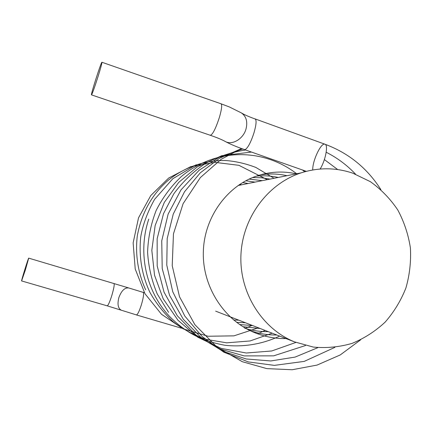 <?xml version="1.0" encoding="UTF-8"?>
<svg xmlns="http://www.w3.org/2000/svg" width="432" height="432" viewBox="0 0 432 432"><rect width="100%" height="100%" fill="white"/><g stroke="black" fill="none" stroke-linecap="round" stroke-linejoin="round"><path stroke-width="0.65" d="M224.969 141.323L225.283 141.496C222.156 139.741 217.177 137.673 210.341 135.292C212.684 134.557 215.687 128.639 219.353 117.531C221.692 109.42 222.259 104.836 221.038 103.788L229.457 106.996L241.277 112.855C246.262 116.262 247.828 121.673 245.986 129.092C243.259 138.974 232.173 145.508 225.283 141.496C230.558 144.331 237.001 147.042 244.609 149.618L245.214 149.591C247.99 147.793 250.938 142.128 254.054 132.597C256.289 124.67 256.662 120.128 255.172 118.984M312.741 169.965C312.336 160.936 321.149 142.22 324.972 144.229L324.977 144.229C328.504 144.92 325.501 160.52 320.134 169.031M28.706 258.131L25.348 270.016L21.6 280.924C21.049 281.275 28.458 257.515 28.706 258.131L128.758 287.966C124.74 287.474 121.446 290.687 118.87 297.599C117.207 304.252 118.039 308.464 121.365 310.235L136.453 314.912C137.668 314.599 139.336 311.143 141.458 304.555C143.456 297.594 144.045 293.544 143.224 292.394M98.307 75.746C94.657 87.226 92.389 93.598 91.498 94.873C90.466 95.288 101.326 61.36 101.941 62.257C102.082 62.948 100.872 67.446 98.307 75.746M352.739 173.156C335.702 167.449 318.481 167.357 301.082 172.876C267.624 183.789 242.374 217.895 240.921 255.28C239.387 292.658 261.835 328.498 294.322 341.809L313.373 347.08C326.549 348.295 339.476 347.053 352.161 343.354C364.397 338.31 375.403 331.22 385.187 322.083C394.027 311.963 400.934 300.591 405.918 287.955C409.66 274.871 411.156 261.527 410.4 247.925C408.343 234.484 404.131 221.827 397.775 209.963C390.29 198.828 381.164 189.405 370.397 181.688L352.739 173.156M113.962 283.446C114.604 284.402 113.897 288.398 111.839 295.434C109.739 302.006 108.189 305.478 107.195 305.84L121.365 310.235M306.337 171.337L244.593 149.65M380.862 189.594C367.227 168.14 348.592 153.02 324.961 144.223L255.188 118.935M144.401 292.707L143.197 292.351M181.505 328.196L136.442 314.939M286.027 338.575C274.412 338.758 263.245 336.485 252.52 331.754C222.831 318.703 202.181 285.401 203.353 251.624C204.147 217.825 226.541 186.759 255.544 176.423C269.017 171.644 282.604 170.78 296.32 173.831M360.644 339.838L340.243 354.937L317.066 365.083L292.194 369.743L266.841 368.626L242.314 361.703L217.01 347.117L194.837 324.637L179.518 296.768L172.217 265.712L173.453 233.858L183.103 203.677L200.362 177.568L221.114 159.316L241.504 148.532M326.198 152.248C337.262 157.853 347.053 165.164 355.574 174.182M334.865 347.377L304.214 361.395L274.374 365.375L248.303 361.924L223.733 352.139L202.127 336.544L184.772 316.013L172.735 291.719L166.784 265.124L167.2 238.518L173.254 214.083L184.496 191.792L200.254 172.854L219.634 158.209L241.574 148.554M324.378 159.581L337.711 169.56M317.925 347.625L295.132 357.08L270.778 360.958L246.164 358.97L222.593 351.151L201.371 337.867L183.303 319.264L169.56 295.31L162.211 268.553L161.741 240.862L168.14 214.072L180.943 189.961L199.076 170.289L219.764 156.87L242.795 148.986M305.527 345.514L273.629 355.855L244.193 355.898L218.781 348.667L195.955 334.989L177.293 315.754L164.063 292.21L157.183 265.923L157.156 238.712L163.507 213.656L173.783 193.849C182.639 181.85 193.12 171.752 205.222 163.555C217.993 156.638 231.449 152.123 245.587 150.001M295.882 342.436L271.755 350.973L246.267 353.009L221.065 348.349L197.775 337.208L177.968 320.236L163.226 298.863L154.553 275.292L151.821 250.285L155.158 225.455L164.327 202.354L178.735 182.385L197.413 166.784L221.789 155.687L251.44 152.059M302.427 169.965L304.787 171.752M168.572 312.325L157.27 294.008C151.691 280.627 148.468 266.701 147.593 252.229C148.106 237.751 150.973 223.808 156.19 210.389C162.68 197.581 171.045 186.311 181.289 176.575C216.518 147.107 263.893 148.505 296.703 173.75M279.639 336.085C262.634 344.099 243.745 347.312 224.91 345.276C198.52 340.33 183.73 330.55 169.387 316.294C145.654 290.79 137.554 252.142 148.792 219.083M272.187 333.18L250.09 340.961L226.73 342.83L206.291 339.406C194.405 335.372 183.406 329.519 173.308 321.856C163.944 313.286 156.136 303.431 149.888 292.302C141.782 274.946 138.629 255.658 140.794 236.536C142.981 224.262 147.582 211.864 154.597 199.341L172.8 178.74L196.171 164.749M265.135 330.431L257.575 333.806M145.676 289.845C137.965 272.938 135.081 254.162 137.322 235.71C141.701 212.706 152.048 194.195 168.367 180.176C184.82 166.995 205.232 160.083 225.769 160.526C235.91 161.32 245.954 163.631 255.906 167.465L274.023 178.297M258.449 327.829L233.933 335.853L208.046 336.247L183.184 328.865L161.514 314.296L144.995 293.744L135.227 269.028L133.137 242.892L138.532 217.82L150.784 195.539L168.712 178.016L190.674 166.655L214.769 162.329L238.912 165.321L267.235 179.658M252.11 325.355L244.852 328.585M241.65 184.788L239.733 184.405M231.044 317.698L232.454 317.693M248.146 183.487L242.692 182.542M233.744 320.047L238.793 320.166M255.015 182.11L245.808 180.776M236.617 322.331L245.511 322.785M262.294 180.652L249.102 179.113M239.69 324.556L252.634 325.561M270.016 179.102L261.365 177.763L252.596 177.568M242.973 326.705L260.199 328.509M278.23 177.455C271.015 175.846 263.704 175.408 256.3 176.153M246.499 328.763C253.616 330.799 260.869 331.765 268.256 331.646M286.978 175.7C278.159 173.723 269.244 173.453 260.242 174.89M250.285 330.723C258.892 333.715 267.748 335.135 276.847 334.994M221.038 103.788L101.941 62.257M210.341 135.292L91.498 94.873M21.6 280.924L107.195 305.84M255.172 118.973C249.188 116.851 244.679 114.885 241.645 113.076M128.758 287.966L143.186 292.378M301.082 172.876L238.129 185.495M294.322 341.809L215.676 311.153"/></g></svg>
